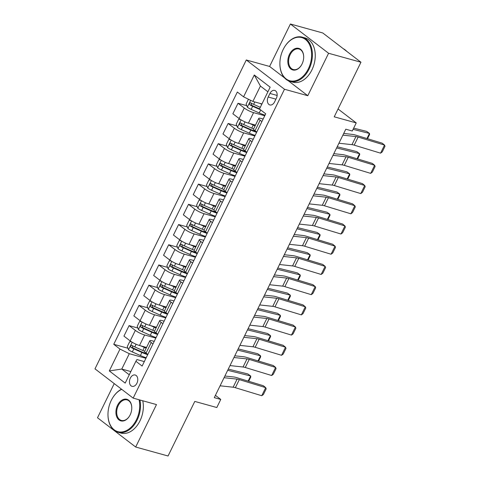 <?xml version="1.0" encoding="UTF-8"?>
<svg xmlns="http://www.w3.org/2000/svg" width="480" height="480" viewBox="0 0 480 480"><rect width="100%" height="100%" fill="white"/><g stroke="black" fill="none" stroke-linecap="round" stroke-linejoin="round"><path stroke-width="0.72" d="M136.926 383.202A5.874 4.002 -74.5 0 0 135.192 375.012A5.874 4.002 -74.5 0 0 130.32 378.138A5.874 4.002 -74.5 0 0 132.054 386.334A5.874 4.002 -74.5 0 0 136.926 383.202M114.234 383.604L97.5 417.762L135.684 447.024L168.054 456L194.79 401.424L216.804 407.526L220.77 399.438L215.424 395.34M246.294 59.988L94.986 368.85L133.17 398.118L284.478 89.256L246.294 59.988L269.604 66.45L284.514 77.874M288.174 80.682L307.788 95.712L328.584 53.268L290.4 24L269.604 66.45M290.4 24L322.776 32.976L360.954 62.238L334.218 116.814L356.232 122.916L338.058 108.984M328.584 53.268L360.954 62.238M356.232 122.916L352.272 131.004L345.798 129.21L214.29 397.644L220.77 399.438M269.934 93.45L268.188 97.008A5.688 3.876 -74.5 0 0 269.868 104.946A5.688 3.876 -74.5 0 0 274.584 101.91L276.33 98.358A5.688 3.876 -74.5 0 0 274.65 90.42A5.688 3.876 -74.5 0 0 269.934 93.45L277.134 95.448M267.9 91.806L260.412 86.064L252.888 101.43L243.576 96.828L237.336 92.046L113.748 344.31L127.938 348.24M243.576 96.828L254.274 75L270.162 87.18L259.47 109.008L265.716 113.796L142.128 366.06L135.888 361.278L125.19 383.106L109.302 370.926L119.994 349.092L113.748 344.31M307.788 95.712L284.478 89.256M135.684 447.024L156.48 404.58L133.17 398.118M135.888 361.278L136.938 359.55L144.318 361.596M152.982 343.914L151.23 342.57A7.344 1.422 -153.9 0 1 149.814 340.776A7.344 1.422 -153.9 0 1 152.28 340.842L154.224 341.382M162.882 323.7L161.13 322.356A7.344 1.422 -153.9 0 1 159.714 320.562A7.344 1.422 -153.9 0 1 162.18 320.628L164.124 321.168M172.788 303.486L171.03 302.142A7.344 1.422 -153.9 0 1 169.62 300.348A7.344 1.422 -153.9 0 1 172.086 300.414L174.024 300.954M182.688 283.272L180.936 281.928A7.344 1.422 -153.9 0 1 179.52 280.134A7.344 1.422 -153.9 0 1 181.986 280.2L183.93 280.74M192.588 263.058L190.836 261.714A7.344 1.422 -153.9 0 1 189.426 259.92A7.344 1.422 -153.9 0 1 191.892 259.986L193.83 260.526M202.494 242.844L200.742 241.5A7.344 1.422 -153.9 0 1 199.326 239.706A7.344 1.422 -153.9 0 1 201.792 239.772L203.736 240.312M212.394 222.63L210.642 221.286A7.344 1.422 -153.9 0 1 209.226 219.492A7.344 1.422 -153.9 0 1 211.692 219.558L213.636 220.098M222.3 202.416L220.548 201.072A7.344 1.422 -153.9 0 1 219.132 199.278A7.344 1.422 -153.9 0 1 221.598 199.344L223.536 199.884M232.2 182.202L230.448 180.864A7.344 1.422 -153.9 0 1 229.032 179.064A7.344 1.422 -153.9 0 1 231.498 179.13L233.442 179.67M242.1 161.988L240.348 160.65A7.344 1.422 -153.9 0 1 238.938 158.85A7.344 1.422 -153.9 0 1 241.404 158.922L243.342 159.456M252.006 141.78L250.254 140.436A7.344 1.422 -153.9 0 1 248.838 138.642A7.344 1.422 -153.9 0 1 251.304 138.708L253.248 139.242M261.906 121.566L260.154 120.222A7.344 1.422 -153.9 0 1 258.744 118.428A7.344 1.422 -153.9 0 1 261.21 118.494L263.148 119.028M130.842 371.568L121.776 369.054L129.264 374.796M261.954 103.944L252.888 101.43M264.762 115.74L253.572 112.638A7.344 1.422 -153.9 0 1 244.266 108.042L238.02 103.254L246.768 105.678M255.468 125.106L248.424 123.15A7.344 1.422 -153.9 0 1 239.112 118.548L232.872 113.766L238.02 103.254M254.856 135.954L243.666 132.852A7.344 1.422 -153.9 0 1 234.36 128.25L228.12 123.468L236.868 125.892M245.568 145.32L238.518 143.364A7.344 1.422 -153.9 0 1 229.212 138.762L222.966 133.98L228.12 123.468M244.956 156.168L233.766 153.066A7.344 1.422 -153.9 0 1 224.46 148.464L218.214 143.682L226.962 146.106M235.668 165.528L228.618 163.578A7.344 1.422 -153.9 0 1 219.306 158.976L213.066 154.194L218.214 143.682M235.05 176.382L223.866 173.28A7.344 1.422 -153.9 0 1 214.554 168.678L208.314 163.896L217.062 166.32M225.762 185.742L218.712 183.792A7.344 1.422 -153.9 0 1 209.406 179.19L203.16 174.408L208.314 163.896M225.15 196.596L213.96 193.494A7.344 1.422 -153.9 0 1 204.654 188.892L198.408 184.11L207.156 186.534M215.862 205.956L208.812 204.006A7.344 1.422 -153.9 0 1 199.506 199.404L193.26 194.622L198.408 184.11M215.25 216.81L204.06 213.708A7.344 1.422 -153.9 0 1 194.748 209.106L188.508 204.324L197.256 206.748M205.956 226.17L198.906 224.22A7.344 1.422 -153.9 0 1 189.6 219.618L183.36 214.83L188.508 204.324M205.344 237.024L194.154 233.922A7.344 1.422 -153.9 0 1 184.848 229.32L178.602 224.538L187.356 226.962M196.056 246.384L189.006 244.434A7.344 1.422 -153.9 0 1 179.7 239.832L173.454 235.044L178.602 224.538M195.444 257.238L184.254 254.136A7.344 1.422 -153.9 0 1 174.948 249.534L168.702 244.752L177.45 247.176M186.15 266.598L179.106 264.648A7.344 1.422 -153.9 0 1 169.794 260.046L163.554 255.258L168.702 244.752M185.538 277.452L174.348 274.35A7.344 1.422 -153.9 0 1 165.042 269.748L158.802 264.96L167.55 267.39M176.25 286.812L169.2 284.856A7.344 1.422 -153.9 0 1 159.894 280.26L153.648 275.472L158.802 264.96M175.638 297.66L164.448 294.564A7.344 1.422 -153.9 0 1 155.142 289.962L148.896 285.174L157.644 287.604M166.35 307.026L159.3 305.07A7.344 1.422 -153.9 0 1 149.994 300.474L143.748 295.686L148.896 285.174M165.738 317.874L154.548 314.772A7.344 1.422 -153.9 0 1 145.236 310.176L138.996 305.388L147.744 307.812M156.444 327.24L149.394 325.284A7.344 1.422 -153.9 0 1 140.088 320.688L133.848 315.9L138.996 305.388M155.832 338.088L144.642 334.986A7.344 1.422 -153.9 0 1 135.336 330.39L129.09 325.602L137.838 328.026M146.544 347.454L139.494 345.498A7.344 1.422 -153.9 0 1 130.188 340.902L123.942 336.114L129.09 325.602M145.932 358.302L129.3 353.694L121.776 369.054L109.302 370.926M143.106 352.446L146.466 353.376M153.006 332.232L156.366 333.162M162.906 312.018L166.272 312.948M172.812 291.804L176.172 292.734M182.712 271.59L186.078 272.52M192.618 251.376L195.978 252.312M202.518 231.162L205.878 232.098M212.418 210.948L215.784 211.884M222.324 190.734L225.684 191.67M232.224 170.526L235.59 171.456M242.13 150.312L245.49 151.242M252.03 130.098L255.39 131.028M256.758 132.072L255.006 130.734A7.344 1.422 -153.9 0 1 253.59 128.934A14.04 2.724 -153.9 0 1 251.778 128.16L243.72 124.572A4.866 0.942 -153.9 0 1 240.87 123.066L240.63 122.958M246.858 152.286L245.106 150.942A7.344 1.422 -153.9 0 1 243.69 149.148A14.04 2.724 -153.9 0 1 241.878 148.374L233.82 144.786A4.866 0.942 -153.9 0 1 230.97 143.28L230.73 143.172M236.952 172.5L235.2 171.156A7.344 1.422 -153.9 0 1 233.79 169.362A14.04 2.724 -153.9 0 1 231.972 168.588L223.92 165A4.866 0.942 -153.9 0 1 221.064 163.494L220.83 163.386M227.052 192.714L225.3 191.37A7.344 1.422 -153.9 0 1 223.884 189.576A14.04 2.724 -153.9 0 1 222.072 188.802L214.014 185.214A4.866 0.942 -153.9 0 1 211.164 183.708L210.924 183.6M217.146 212.928L215.394 211.584A7.344 1.422 -153.9 0 1 213.984 209.79A14.04 2.724 -153.9 0 1 212.172 209.016L204.114 205.428A4.866 0.942 -153.9 0 1 201.264 203.922L201.024 203.814M207.246 233.142L205.494 231.798A7.344 1.422 -153.9 0 1 204.078 230.004A14.04 2.724 -153.9 0 1 202.266 229.224L194.208 225.642A4.866 0.942 -153.9 0 1 191.358 224.136L191.118 224.028M197.346 253.356L195.594 252.012A7.344 1.422 -153.9 0 1 194.178 250.218A14.04 2.724 -153.9 0 1 192.366 249.438L184.308 245.856A4.866 0.942 -153.9 0 1 181.458 244.35L181.218 244.242M187.44 273.57L185.688 272.226A7.344 1.422 -153.9 0 1 184.272 270.432L189.426 259.92M177.54 293.784L175.788 292.44A7.344 1.422 -153.9 0 1 174.372 290.646A14.04 2.724 -153.9 0 1 172.56 289.866L164.502 286.278A4.866 0.942 -153.9 0 1 161.652 284.778L161.412 284.67M167.634 313.998L165.882 312.654A7.344 1.422 -153.9 0 1 164.472 310.86A14.04 2.724 -153.9 0 1 162.654 310.08L154.602 306.492A4.866 0.942 -153.9 0 1 151.752 304.992L151.512 304.884M157.734 334.212L155.982 332.868A7.344 1.422 -153.9 0 1 154.566 331.074A14.04 2.724 -153.9 0 1 152.754 330.294L144.696 326.706A4.866 0.942 -153.9 0 1 141.846 325.2L141.606 325.098M119.994 349.092L129.3 353.694M147.828 354.426L146.076 353.082A7.344 1.422 -153.9 0 1 144.666 351.288L149.814 340.776M260.412 86.064L254.274 75M342.888 135.15L355.938 136.56A9.18 1.782 -153.9 0 1 358.152 137.064L384.534 145.074L382.194 143.172L355.812 135.156A13.77 2.67 26.1 0 0 352.488 134.406L343.716 133.458M338.928 143.238L351.972 144.648A9.18 1.782 -153.9 0 1 354.192 145.146L380.574 153.162L384.534 145.074L385.014 146.256L382.242 151.914L380.574 153.162M248.46 99.24L246.114 104.028L247.386 107.226A4.866 0.942 26.1 0 0 251.166 109.374L259.224 112.956A14.04 2.724 26.1 0 0 265.032 115.182M259.686 103.314L261.798 104.256M366.966 138.54L369.474 133.422L353.076 129.366M367.518 138.708L369.624 134.412L369.474 133.422L366.672 131.382L353.664 128.166M260.292 107.328L253.626 104.358A4.866 0.942 -153.9 0 1 250.776 102.852C249.45 102.834 249.132 103.476 249.822 104.796A4.866 0.942 26.1 0 0 252.672 106.296L260.448 109.758M259.554 108.846L252.474 105.696A2.478 0.48 -153.9 0 1 251.688 105.312L251.244 103.728M332.982 155.364L346.032 156.774A9.18 1.782 -153.9 0 1 348.252 157.272L374.634 165.288L372.294 163.38L345.912 155.37A13.77 2.67 26.1 0 0 342.582 154.62L333.816 153.672M329.022 163.452L342.072 164.862A9.18 1.782 -153.9 0 1 344.292 165.36L370.674 173.376L374.634 165.288L375.114 166.47L372.342 172.128L370.674 173.376M323.082 175.578L336.132 176.988A9.18 1.782 -153.9 0 1 338.346 177.486L364.728 185.502L362.388 183.594L336.006 175.578A13.77 2.67 26.1 0 0 332.682 174.834L323.91 173.886M319.122 183.666L332.172 185.076A9.18 1.782 -153.9 0 1 334.386 185.574L360.768 193.59L364.728 185.502L365.208 186.684L362.436 192.342L360.768 193.59M313.182 195.792L326.226 197.202A9.18 1.782 -153.9 0 1 328.446 197.7L354.828 205.716L352.488 203.808L326.106 195.792A13.77 2.67 26.1 0 0 322.782 195.042L314.01 194.1M309.216 203.88L322.266 205.29A9.18 1.782 -153.9 0 1 324.486 205.788L350.868 213.804L354.828 205.716L355.308 206.898L352.536 212.556L350.868 213.804M240.288 119.37L238.584 119.394L236.208 124.242L237.48 127.44A4.866 0.942 26.1 0 0 241.266 129.582L249.324 133.17A14.04 2.724 26.1 0 0 255.132 135.396M249.78 123.528L253.284 125.088A14.04 2.724 26.1 0 0 255.096 125.862M357.066 158.754L359.574 153.636L336.612 147.954M357.612 158.922L359.718 154.626L359.574 153.636L356.766 151.596L337.2 146.76M252.852 124.38L253.086 124.482A11.658 2.262 26.1 0 0 255.318 125.418M240.87 123.066C239.55 123.042 239.232 123.69 239.922 125.01A4.866 0.942 26.1 0 0 242.772 126.51L250.83 130.098A14.04 2.724 26.1 0 0 256.638 132.324M256.032 131.52A11.658 2.262 -153.9 0 1 250.632 129.498L242.574 125.91A2.478 0.48 -153.9 0 1 241.782 125.526L241.344 123.942M230.382 139.584L228.684 139.608L226.308 144.456L227.58 147.654A4.866 0.942 26.1 0 0 231.366 149.796L239.424 153.384A14.04 2.724 26.1 0 0 245.226 155.61M239.88 143.742L243.384 145.302A14.04 2.724 26.1 0 0 245.196 146.076M347.16 178.968L349.668 173.85L326.712 168.168M347.712 179.136L349.818 174.84L349.668 173.85L346.866 171.81L327.3 166.974M242.952 144.594L243.186 144.696A11.658 2.262 26.1 0 0 245.412 145.632M230.97 143.28C229.644 143.256 229.326 143.904 230.016 145.224A4.866 0.942 26.1 0 0 232.866 146.724L240.924 150.312A14.04 2.724 26.1 0 0 246.732 152.538M246.126 151.728A11.658 2.262 -153.9 0 1 240.726 149.712L232.668 146.124A2.478 0.48 -153.9 0 1 231.882 145.74L231.444 144.156M220.482 159.798L218.784 159.822L216.408 164.67L217.68 167.868A4.866 0.942 26.1 0 0 221.46 170.01L229.518 173.598A14.04 2.724 26.1 0 0 235.326 175.824M229.98 163.956L233.478 165.516A14.04 2.724 26.1 0 0 235.296 166.29M337.26 199.182L339.768 194.058L316.806 188.382M337.812 199.35L339.912 195.054L339.768 194.058L336.96 192.024L317.394 187.188M233.046 164.808L233.28 164.91A11.658 2.262 26.1 0 0 235.512 165.846M221.064 163.494C219.744 163.47 219.426 164.118 220.116 165.432A4.866 0.942 26.1 0 0 222.966 166.938L231.024 170.526A14.04 2.724 26.1 0 0 236.832 172.752M236.226 171.942A11.658 2.262 -153.9 0 1 230.826 169.92L222.768 166.338A2.478 0.48 -153.9 0 1 221.982 165.954L221.538 164.37M303.276 216.006L316.326 217.416A9.18 1.782 -153.9 0 1 318.546 217.914L344.922 225.93L342.588 224.022L316.206 216.006A13.77 2.67 26.1 0 0 312.876 215.256L304.11 214.308M299.316 224.094L312.366 225.504A9.18 1.782 -153.9 0 1 314.58 226.002L340.962 234.018L344.922 225.93L345.402 227.112L342.63 232.77L340.962 234.018M210.576 180.012L208.878 180.03L206.502 184.884L207.774 188.082A4.866 0.942 26.1 0 0 211.56 190.224L219.618 193.812A14.04 2.724 26.1 0 0 225.42 196.038M220.074 184.17L223.578 185.73A14.04 2.724 26.1 0 0 225.39 186.504M327.354 219.396L329.868 214.272L306.906 208.596M327.906 219.564L330.012 215.268L329.868 214.272L327.06 212.238L307.494 207.402M223.146 185.016L223.38 185.124A11.658 2.262 26.1 0 0 225.612 186.06M211.164 183.708C209.838 183.684 209.526 184.332 210.216 185.646A4.866 0.942 26.1 0 0 213.066 187.152L221.124 190.74A14.04 2.724 26.1 0 0 226.926 192.966M226.326 192.156A11.658 2.262 -153.9 0 1 220.926 190.134L212.868 186.552A2.478 0.48 -153.9 0 1 212.076 186.162L211.638 184.584M308.346 68.814A22.392 15.258 -74.5 0 0 306.078 39.978A22.392 15.258 -74.5 0 0 284.268 47.472A22.392 15.258 -74.5 0 0 283.17 49.512A22.392 15.258 -74.5 0 0 279.888 63.27A22.392 15.258 -74.5 0 0 290.568 80.928A22.392 15.258 -74.5 0 0 308.346 68.814M284.322 47.382A22.944 15.63 105.5 0 1 284.37 47.292A22.944 15.63 105.5 0 1 302.274 37.158A22.944 15.63 105.5 0 1 309.048 69.156A22.944 15.63 105.5 0 1 290.016 81.384A22.944 15.63 105.5 0 1 279.888 63.48A22.944 15.63 105.5 0 1 279.888 63.372M302.052 63.99A11.196 7.626 105.5 0 1 301.506 65.01A11.196 7.626 105.5 0 1 290.598 68.754A11.196 7.626 105.5 0 1 289.464 54.336A11.196 7.626 105.5 0 1 298.35 48.276A11.196 7.626 105.5 0 1 303.696 57.108A11.196 7.626 105.5 0 1 302.052 63.99M303.69 57.216A10.644 7.254 -74.5 0 0 298.992 49.008A10.644 7.254 -74.5 0 0 290.16 54.684A10.644 7.254 -74.5 0 0 293.304 69.528A10.644 7.254 -74.5 0 0 301.554 64.92M343.41 48.786A22.944 15.63 105.5 0 1 346.74 51.342M302.274 37.158L305.124 37.95A22.944 15.63 105.5 0 1 311.892 69.948A22.944 15.63 105.5 0 1 292.866 82.17L290.016 81.384M121.704 389.334A22.392 15.258 -74.5 0 0 112.356 398.376A22.392 15.258 -74.5 0 0 111.258 400.422A22.392 15.258 -74.5 0 0 107.976 414.18A22.392 15.258 -74.5 0 0 118.662 431.838A22.392 15.258 -74.5 0 0 136.44 419.718A22.392 15.258 -74.5 0 0 139.062 399.75M112.41 398.286A22.944 15.63 105.5 0 1 112.464 398.196A22.944 15.63 105.5 0 1 121.512 389.184M139.908 399.984A22.944 15.63 105.5 0 1 137.136 420.066A22.944 15.63 105.5 0 1 118.11 432.288A22.944 15.63 105.5 0 1 107.976 414.39A22.944 15.63 105.5 0 1 107.976 414.282M130.146 414.894A11.196 7.626 105.5 0 1 129.594 415.914A11.196 7.626 105.5 0 1 118.686 419.664A11.196 7.626 105.5 0 1 117.552 405.246A11.196 7.626 105.5 0 1 126.444 399.186A11.196 7.626 105.5 0 1 131.784 408.018A11.196 7.626 105.5 0 1 130.146 414.894M131.784 408.12A10.644 7.254 -74.5 0 0 127.08 399.918A10.644 7.254 -74.5 0 0 118.254 405.588A10.644 7.254 -74.5 0 0 121.392 420.438A10.644 7.254 -74.5 0 0 129.648 415.824M142.758 400.776A22.944 15.63 105.5 0 1 139.986 420.852A22.944 15.63 105.5 0 1 120.96 433.08L118.11 432.288M293.376 236.22L306.42 237.63A9.18 1.782 -153.9 0 1 308.64 238.128L335.022 246.144L332.682 244.236L306.3 236.22A13.77 2.67 26.1 0 0 302.976 235.47L294.204 234.522M289.416 244.308L302.46 245.712A9.18 1.782 -153.9 0 1 304.68 246.216L331.062 254.232L335.022 246.144L335.502 247.326L332.73 252.984L331.062 254.232M283.47 256.434L296.52 257.844A9.18 1.782 -153.9 0 1 298.74 258.342L325.122 266.358L322.782 264.45L296.4 256.434A13.77 2.67 26.1 0 0 293.07 255.684L284.304 254.736M279.51 264.516L292.56 265.926A9.18 1.782 -153.9 0 1 294.78 266.43L321.156 274.446L325.122 266.358L325.602 267.54L322.824 273.198L321.156 274.446M273.57 276.648L286.62 278.058A9.18 1.782 -153.9 0 1 288.834 278.556L315.216 286.572L312.876 284.664L286.494 276.648A13.77 2.67 26.1 0 0 283.17 275.898L274.398 274.95M269.61 284.73L282.654 286.14A9.18 1.782 -153.9 0 1 284.874 286.644L311.256 294.66L315.216 286.572L315.696 287.754L312.924 293.412L311.256 294.66M263.664 296.862L276.714 298.272A9.18 1.782 -153.9 0 1 278.934 298.77L305.316 306.786L302.976 304.878L276.594 296.862A13.77 2.67 26.1 0 0 273.264 296.112L264.498 295.164M259.704 304.944L272.754 306.354A9.18 1.782 -153.9 0 1 274.974 306.858L301.356 314.874L305.316 306.786L305.796 307.968L303.024 313.626L301.356 314.874M253.764 317.076L266.814 318.486A9.18 1.782 -153.9 0 1 269.028 318.984L295.41 327L293.07 325.092L266.694 317.076A13.77 2.67 26.1 0 0 263.364 316.326L254.592 315.378M249.804 325.158L262.854 326.568A9.18 1.782 -153.9 0 1 265.068 327.066L291.45 335.082L295.41 327L295.89 328.182L293.118 333.84L291.45 335.082M200.676 200.226L198.978 200.244L196.602 205.098L197.874 208.296A4.866 0.942 26.1 0 0 201.654 210.438L209.712 214.026A14.04 2.724 26.1 0 0 215.52 216.252M210.174 204.384L213.672 205.938A14.04 2.724 26.1 0 0 215.49 206.718M317.454 239.61L319.962 234.486L297.006 228.81M318.006 239.778L320.112 235.482L319.962 234.486L317.154 232.452L297.588 227.616M213.24 205.23L213.474 205.338A11.658 2.262 26.1 0 0 215.706 206.268M201.264 203.922C199.938 203.898 199.62 204.546 200.31 205.86A4.866 0.942 26.1 0 0 203.16 207.366L211.218 210.954A14.04 2.724 26.1 0 0 217.026 213.18M216.42 212.37A11.658 2.262 -153.9 0 1 211.02 210.348L202.962 206.76A2.478 0.48 -153.9 0 1 202.176 206.376L201.732 204.798M190.776 220.44L189.072 220.458L186.696 225.312L187.968 228.51A4.866 0.942 26.1 0 0 191.754 230.652L199.812 234.24A14.04 2.724 26.1 0 0 205.62 236.466M200.268 224.598L203.772 226.152A14.04 2.724 26.1 0 0 205.584 226.932M307.554 259.824L310.062 254.7L287.1 249.024M308.1 259.992L310.206 255.696L310.062 254.7L307.254 252.666L287.688 247.824M203.34 225.444L203.574 225.552A11.658 2.262 26.1 0 0 205.806 226.482M191.358 224.136C190.038 224.112 189.72 224.76 190.41 226.074A4.866 0.942 26.1 0 0 193.26 227.58L201.318 231.168A14.04 2.724 26.1 0 0 207.12 233.394M206.52 232.584A11.658 2.262 -153.9 0 1 201.12 230.562L193.062 226.974A2.478 0.48 -153.9 0 1 192.27 226.59L191.832 225.012M180.87 240.654L179.172 240.672L176.796 245.526L178.068 248.724A4.866 0.942 26.1 0 0 181.854 250.866L189.906 254.454A14.04 2.724 26.1 0 0 195.714 256.68M190.368 244.806L193.872 246.366A14.04 2.724 26.1 0 0 195.684 247.146M297.648 280.038L300.156 274.914L277.2 269.238M298.2 280.206L300.306 275.91L300.156 274.914L297.354 272.88L277.788 268.038M193.434 245.658L193.674 245.766A11.658 2.262 26.1 0 0 195.9 246.696M181.458 244.35C180.132 244.326 179.814 244.974 180.504 246.288A4.866 0.942 26.1 0 0 183.354 247.794L191.412 251.382A14.04 2.724 26.1 0 0 197.22 253.608M196.614 252.798A11.658 2.262 -153.9 0 1 191.214 250.776L183.156 247.188A2.478 0.48 -153.9 0 1 182.37 246.804L181.926 245.226M170.97 260.868L169.272 260.886L166.89 265.74L168.162 268.938A4.866 0.942 26.1 0 0 171.948 271.08L180.006 274.668A14.04 2.724 26.1 0 0 185.814 276.894M180.468 265.02L183.966 266.58A14.04 2.724 26.1 0 0 185.784 267.354M287.748 300.252L290.256 295.128L267.294 289.452M288.294 300.42L290.4 296.124L290.256 295.128L287.448 293.094L267.882 288.252M183.534 265.872L183.768 265.98A11.658 2.262 26.1 0 0 186 266.91M184.278 270.432A14.04 2.724 -153.9 0 1 182.46 269.652L174.402 266.064A4.866 0.942 -153.9 0 1 171.552 264.564C170.232 264.54 169.914 265.188 170.604 266.502A4.866 0.942 26.1 0 0 173.454 268.008L181.512 271.596A14.04 2.724 26.1 0 0 187.32 273.822M186.714 273.012A11.658 2.262 -153.9 0 1 181.314 270.99L173.256 267.402A2.478 0.48 -153.9 0 1 172.464 267.018L172.026 265.44M161.064 281.082L159.366 281.1L156.99 285.954L158.262 289.152A4.866 0.942 26.1 0 0 162.048 291.294L170.106 294.882A14.04 2.724 26.1 0 0 175.908 297.108M170.562 285.234L174.066 286.794A14.04 2.724 26.1 0 0 175.878 287.568M277.842 320.466L280.356 315.342L257.394 309.666M278.394 320.634L280.5 316.338L280.356 315.342L277.548 313.308L257.982 308.466M173.634 286.086L173.868 286.194A11.658 2.262 26.1 0 0 176.094 287.124M161.652 284.778C160.326 284.754 160.014 285.402 160.704 286.716A4.866 0.942 26.1 0 0 163.554 288.222L171.606 291.81A14.04 2.724 26.1 0 0 177.414 294.036M176.808 293.226A11.658 2.262 -153.9 0 1 171.408 291.204L163.35 287.616A2.478 0.48 -153.9 0 1 162.564 287.232L162.126 285.654M243.864 337.29L256.908 338.7A9.18 1.782 -153.9 0 1 259.128 339.198L285.51 347.214L283.17 345.306L256.788 337.29A13.77 2.67 26.1 0 0 253.464 336.54L244.692 335.592M239.898 345.372L252.948 346.782A9.18 1.782 -153.9 0 1 255.168 347.28L281.55 355.296L285.51 347.214L285.99 348.39L283.218 354.054L281.55 355.296M151.164 301.296L149.466 301.314L147.09 306.168L148.362 309.366A4.866 0.942 26.1 0 0 152.142 311.508L160.2 315.096A14.04 2.724 26.1 0 0 166.008 317.322M160.662 305.448L164.16 307.008A14.04 2.724 26.1 0 0 165.978 307.782M267.942 340.68L270.45 335.556L247.488 329.88M268.494 340.848L270.594 336.552L270.45 335.556L267.642 333.522L248.076 328.68M163.728 306.3L163.962 306.402A11.658 2.262 26.1 0 0 166.194 307.338M151.752 304.992C150.426 304.968 150.108 305.616 150.798 306.93A4.866 0.942 26.1 0 0 153.648 308.436L161.706 312.024A14.04 2.724 26.1 0 0 167.514 314.25M166.908 313.44A11.658 2.262 -153.9 0 1 161.508 311.418L153.45 307.83A2.478 0.48 -153.9 0 1 152.664 307.446L152.22 305.868M233.958 357.504L247.008 358.908A9.18 1.782 -153.9 0 1 249.228 359.412L275.61 367.428L273.27 365.52L246.888 357.504A13.77 2.67 26.1 0 0 243.558 356.754L234.792 355.806M229.998 365.586L243.048 366.996A9.18 1.782 -153.9 0 1 245.262 367.494L271.644 375.51L275.61 367.428L276.084 368.604L273.312 374.268L271.644 375.51M141.258 321.51L139.56 321.528L137.184 326.382L138.456 329.58A4.866 0.942 26.1 0 0 142.242 331.722L150.3 335.31A14.04 2.724 26.1 0 0 156.102 337.536M150.756 325.662L154.26 327.222A14.04 2.724 26.1 0 0 156.072 327.996M258.036 360.894L260.55 355.77L237.588 350.094M258.588 361.056L260.694 356.76L260.55 355.77L257.742 353.73L238.176 348.894M153.828 326.514L154.062 326.616A11.658 2.262 26.1 0 0 156.294 327.552M141.846 325.2C140.526 325.182 140.208 325.83 140.898 327.144A4.866 0.942 26.1 0 0 143.748 328.65L151.806 332.238A14.04 2.724 26.1 0 0 157.608 334.464M157.008 333.654A11.658 2.262 -153.9 0 1 151.608 331.632L143.55 328.044A2.478 0.48 -153.9 0 1 142.758 327.66L142.32 326.082M224.058 377.712L237.102 379.122A9.18 1.782 -153.9 0 1 239.322 379.626L265.704 387.642L263.364 385.734L236.982 377.718A13.77 2.67 26.1 0 0 233.658 376.968L224.886 376.02M220.098 385.8L233.142 387.21A9.18 1.782 -153.9 0 1 235.362 387.708L261.744 395.724L265.704 387.642L266.184 388.818L263.412 394.482L261.744 395.724M131.358 341.718L129.66 341.742L127.284 346.59L128.556 349.794A4.866 0.942 26.1 0 0 132.336 351.936L140.394 355.524A14.04 2.724 26.1 0 0 146.202 357.75M140.856 345.876L144.354 347.436A14.04 2.724 26.1 0 0 146.172 348.21M248.136 381.108L250.644 375.984L227.688 370.308M248.688 381.27L250.794 376.974L250.644 375.984L247.836 373.944L228.27 369.108M143.922 346.728L144.156 346.83A11.658 2.262 26.1 0 0 146.388 347.766M144.666 351.282A14.04 2.724 -153.9 0 1 142.854 350.508L134.796 346.92A4.866 0.942 -153.9 0 1 131.946 345.414C130.62 345.396 130.302 346.044 130.992 347.358A4.866 0.942 26.1 0 0 133.842 348.864L141.9 352.446A14.04 2.724 26.1 0 0 147.708 354.678M147.102 353.868A11.658 2.262 -153.9 0 1 141.702 351.846L133.644 348.258A2.478 0.48 -153.9 0 1 132.858 347.874L132.414 346.296M248.424 123.15L253.572 112.638M238.518 143.364L243.666 132.852M228.618 163.578L233.766 153.066M218.712 183.792L223.866 173.28M208.812 204.006L213.96 193.494M198.906 224.22L204.06 213.708M189.006 244.434L194.154 233.922M179.106 264.648L184.254 254.136M169.2 284.856L174.348 274.35M159.3 305.07L164.448 294.564M149.394 325.284L154.548 314.772M139.494 345.498L144.642 334.986M239.112 118.548L244.266 108.042M255.006 130.734L260.154 120.222M245.106 150.942L250.254 140.436M229.212 138.762L234.36 128.25M235.2 171.156L240.348 160.65M219.306 158.976L224.46 148.464M225.3 191.37L230.448 180.864M209.406 179.19L214.554 168.678M215.394 211.584L220.548 201.072M199.506 199.404L204.654 188.892M205.494 231.798L210.642 221.286M189.6 219.618L194.748 209.106M195.594 252.012L200.742 241.5M179.7 239.832L184.848 229.32M185.688 272.226L190.836 261.714M169.794 260.046L174.948 249.534M175.788 292.44L180.936 281.928M159.894 280.26L165.042 269.748M165.882 312.654L171.03 302.142M149.994 300.474L155.142 289.962M155.982 332.868L161.13 322.356M140.088 320.688L145.236 310.176M146.076 353.082L151.23 342.57M130.188 340.902L135.336 330.39M275.934 99.156L268.188 97.008M355.938 136.56L351.972 144.648M358.152 137.064L354.192 145.146M250.686 100.344L247.35 107.148M260.7 109.95L259.224 112.956M252.672 106.296L251.166 109.374M254.802 101.958L253.626 104.358M251.688 105.312L249.822 104.796M346.032 156.774L342.072 164.862M348.252 157.272L344.292 165.36M336.132 176.988L332.172 185.076M338.346 177.486L334.386 185.574M326.226 197.202L322.266 205.29M328.446 197.7L324.486 205.788M241.116 119.886L237.45 127.362M250.83 130.098L249.324 133.17M253.284 125.088L251.778 128.16M242.772 126.51L241.266 129.582M245.028 121.902L243.72 124.572M241.782 125.526L239.922 125.01M231.21 140.1L227.55 147.576M240.924 150.312L239.424 153.384M243.384 145.302L241.878 148.374M232.866 146.724L231.366 149.796M235.128 142.116L233.82 144.786M231.882 145.74L230.016 145.224M221.31 160.314L217.644 167.79M231.024 170.526L229.518 173.598M233.478 165.516L231.972 168.588M222.966 166.938L221.46 170.01M225.228 162.33L223.92 165M221.982 165.954L220.116 165.432M316.326 217.416L312.366 225.504M318.546 217.914L314.58 226.002M211.404 180.528L207.744 188.004M221.124 190.74L219.618 193.812M223.578 185.73L222.072 188.802M213.066 187.152L211.56 190.224M215.322 182.544L214.014 185.214M212.076 186.162L210.216 185.646M306.42 237.63L302.46 245.712M308.64 238.128L304.68 246.216M296.52 257.844L292.56 265.926M298.74 258.342L294.78 266.43M286.62 278.058L282.654 286.14M288.834 278.556L284.874 286.644M276.714 298.272L272.754 306.354M278.934 298.77L274.974 306.858M266.814 318.486L262.854 326.568M269.028 318.984L265.068 327.066M201.504 200.742L197.838 208.218M211.218 210.954L209.712 214.026M213.672 205.938L212.172 209.016M203.16 207.366L201.654 210.438M205.422 202.752L204.114 205.428M202.176 206.376L200.31 205.86M191.598 220.956L187.938 228.432M201.318 231.168L199.812 234.24M203.772 226.152L202.266 229.224M193.26 227.58L191.754 230.652M195.516 222.966L194.208 225.642M192.27 226.59L190.41 226.074M181.698 241.17L178.038 248.646M191.412 251.382L189.906 254.454M193.872 246.366L192.366 249.438M183.354 247.794L181.854 250.866M185.616 243.18L184.308 245.856M182.37 246.804L180.504 246.288M171.798 261.378L168.132 268.86M181.512 271.596L180.006 274.668M183.966 266.58L182.46 269.652M173.454 268.008L171.948 271.08M175.716 263.394L174.402 266.064M172.464 267.018L170.604 266.502M161.892 281.592L158.232 289.074M171.606 291.81L170.106 294.882M174.066 286.794L172.56 289.866M163.554 288.222L162.048 291.294M165.81 283.608L164.502 286.278M162.564 287.232L160.704 286.716M256.908 338.7L252.948 346.782M259.128 339.198L255.168 347.28M151.992 301.806L148.326 309.282M161.706 312.024L160.2 315.096M164.16 307.008L162.654 310.08M153.648 308.436L152.142 311.508M155.91 303.822L154.602 306.492M152.664 307.446L150.798 306.93M247.008 358.908L243.048 366.996M249.228 359.412L245.262 367.494M142.086 322.02L138.426 329.496M151.806 332.238L150.3 335.31M154.26 327.222L152.754 330.294M143.748 328.65L142.242 331.722M146.004 324.036L144.696 326.706M142.758 327.66L140.898 327.144M237.102 379.122L233.142 387.21M239.322 379.626L235.362 387.708M132.186 342.234L128.52 349.71M141.9 352.446L140.394 355.524M144.354 347.436L142.854 350.508M133.842 348.864L132.336 351.936M136.104 344.25L134.796 346.92M132.858 347.874L130.992 347.358M253.59 128.934L258.744 118.428M243.69 149.148L248.838 138.642M233.79 169.362L238.938 158.85M223.884 189.576L229.032 179.064M213.984 209.79L219.132 199.278M204.078 230.004L209.226 219.492M194.178 250.218L199.326 239.706M174.372 290.646L179.52 280.134M164.472 310.86L169.62 300.348M154.566 331.074L159.714 320.562"/></g></svg>
